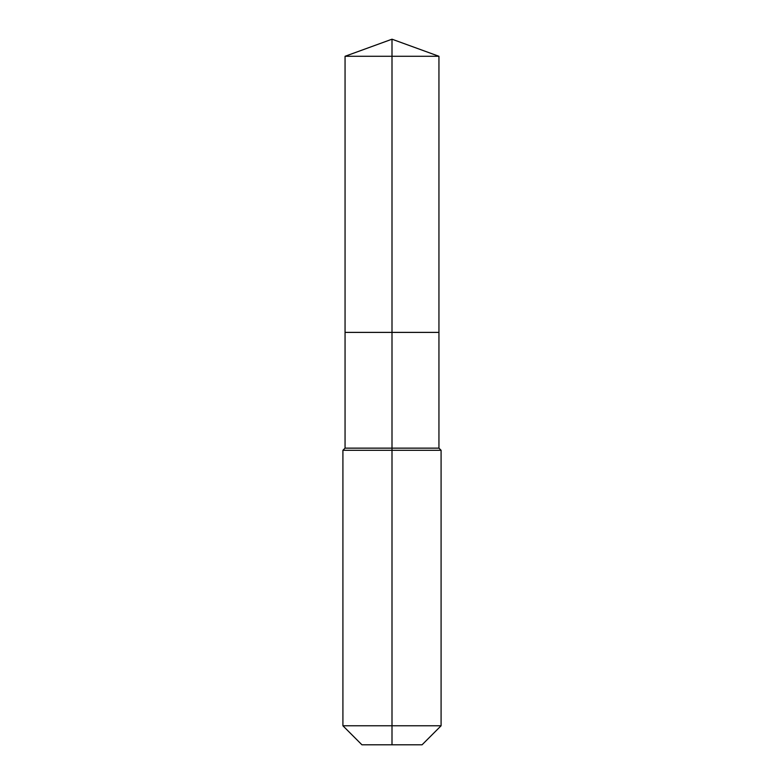 <?xml version="1.0" encoding="UTF-8"?>
<svg xmlns="http://www.w3.org/2000/svg" width="784" height="784" viewBox="0 0 784 784"><rect width="100%" height="100%" fill="white"/><g stroke="black" fill="none" stroke-linecap="round" stroke-linejoin="round"><path stroke-width="1.18" d="M342.912 725.778L441.088 725.778L422.066 744.8L361.934 744.8L342.912 725.778L342.912 450.29L392 450.29L392 448.144L345.058 448.144L345.058 332.387L392 332.387L392 56.281L438.942 56.281L392 39.2L392 56.281L345.058 56.281L345.058 332.387L438.942 332.387L438.942 56.281M392 448.144L438.942 448.144L438.942 332.387L392 332.387L392 448.144M392 744.8L392 450.29L441.088 450.29L438.942 448.144M392 39.2L345.058 56.281M441.088 725.778L441.088 450.29M345.058 448.144L342.912 450.29"/></g></svg>
